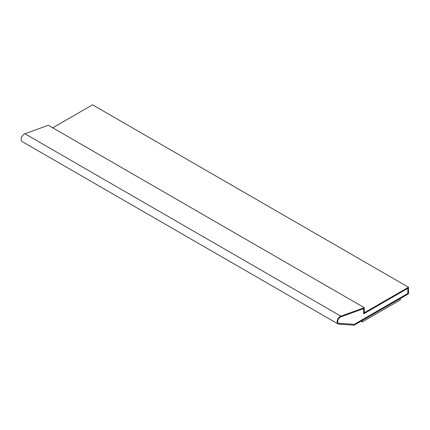 <?xml version="1.0" encoding="UTF-8"?>
<svg xmlns="http://www.w3.org/2000/svg" width="430" height="430" viewBox="0 0 430 430"><rect width="100%" height="100%" fill="white"/><g stroke="black" fill="none" stroke-linecap="round" stroke-linejoin="round"><path stroke-width="0.64" d="M408.5 293.803L354.153 325.182L338.716 324.145A4.467 2.58 -60 0 1 338.018 323.94A4.467 2.58 -60 0 1 337.459 319.985A4.467 2.58 -60 0 1 340.834 316.152L364.264 307.665L364.264 312.777L408.5 287.235L408.5 293.803M52.734 127.807L92.541 104.818L408.5 287.235M361.109 321.167L362.339 321.877L400.255 299.989L400.255 298.565M363.635 308.638L363.635 313.868L407.866 288.331L407.866 293.437L354.32 324.354L339.023 323.333A3.574 2.064 -60 0 1 338.464 323.166A3.574 2.064 -60 0 1 338.018 320.001A3.574 2.064 -60 0 1 340.716 316.937L363.635 308.638M338.018 323.94L22.059 141.524A4.467 2.58 -60 0 1 21.5 137.568A4.467 2.58 -60 0 1 24.875 133.735L48.31 125.254L364.264 307.665M363.635 313.868L363.603 308.649M338.448 323.156A3.574 2.064 120 0 0 338.99 323.312L354.288 324.338L407.839 293.421L407.839 288.347M362.339 321.877L362.339 320.458M24.875 133.735L340.834 316.152"/></g></svg>
